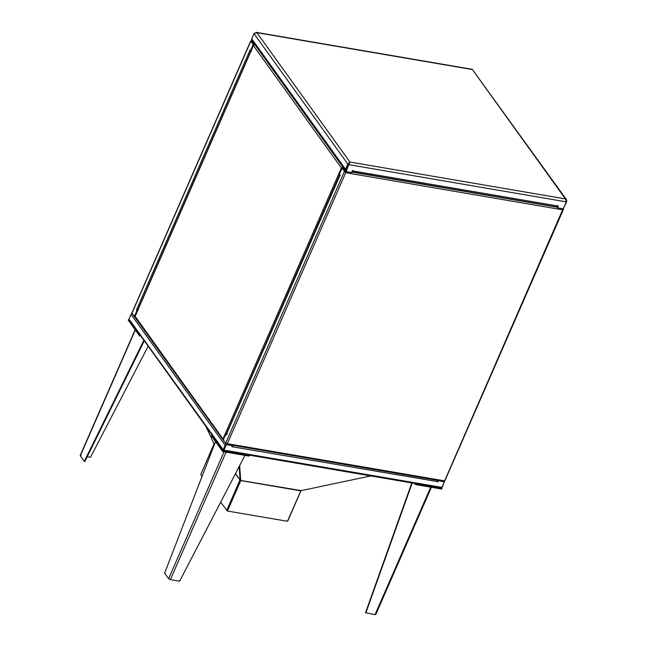 <?xml version="1.0" encoding="UTF-8"?>
<svg xmlns="http://www.w3.org/2000/svg" width="647" height="647" viewBox="0 0 647 647"><rect width="100%" height="100%" fill="white"/><g stroke="black" fill="none" stroke-linecap="round" stroke-linejoin="round"><path stroke-width="0.97" d="M223.199 449.705L223.571 450.611L223.199 449.705L225.14 445.273L226.644 444.408L232.16 445.354L226.118 444.319L223.797 450.086L223.199 449.705L129.942 320.402M129.125 318.866L131.058 314.434L132.562 313.569M131.503 313.876L250.648 41.052M441.691 487.086L442.216 487.175L441.764 487.571M442.216 487.175L444.23 482.12M444.101 481.845L438.043 480.575L437.582 481.619L437.057 481.53M444.311 481.926L438.043 480.575L444.311 481.926L441.917 487.401L440.486 487.725M232.038 445.185L231.933 446.713L232.459 446.802L231.707 446.398M232.459 445.128L232.459 446.802L437.582 481.619M438.27 480.891L437.809 481.934M225.666 445.362L223.951 450.11L226.345 444.635L232.386 445.67M232.233 446.487L232.233 445.646M437.283 481.845L437.283 480.171M223.797 450.086L223.571 450.611M437.445 480.592L437.809 481.101L437.922 480.406M248.909 455.076L249.257 455.561L222.972 451.064L211.626 435.285L212.321 435.407M211.626 435.285L211.399 435.811L222.746 451.582L222.972 451.064M249.257 455.561L249.022 456.078L222.746 451.582M415.358 483.552L415.706 484.037L441.99 488.534L441.464 487.806M414.67 483.438L415.479 484.563L441.764 489.059L441.99 488.534M415.706 484.037L415.479 484.563M129.174 319.723L128.438 319.594L139.784 335.372L140.48 335.486M128.438 319.594L128.211 320.119L139.558 335.89L140.941 336.125M139.784 335.372L139.558 335.89M215.532 441.553L164.637 573.137L168.632 578.685L224.064 451.808M244.962 455.383L179.631 581.216L170.387 579.631L168.632 578.685M411.807 482.945L365.531 612.701L375.034 614.65L375.737 614.124M365.79 613.065L412.188 483.01M143.885 340.225L84.288 461.392L84.903 461.497L144.281 340.775M80.996 455.318L80.301 455.844L84.288 461.392M87.256 456.709L90.507 457.267L148.171 346.194M346.865 170.396L346.371 169.377L349.526 162.915L348.652 164.16L347.771 164.006L349.906 162.041L345.991 171.641L345.611 171.115L348.652 164.16L349.024 164.686L566.295 201.856L565.421 198.92L349.906 162.041L256.891 32.682L472.399 69.552L565.421 198.92L566.489 199.672L566.788 201.484L563.772 207.63M555.927 206.636L557.447 205.948L352.445 170.873L351.685 172.612L345.991 171.641M566.295 201.856L563.254 208.811L557.56 207.841L558.321 206.102L557.447 205.948M353.319 171.026L351.806 171.714M556.339 206.927L351.992 171.9M352.186 170.84L352.938 170.501M556.816 206.797L557.18 207.315L557.94 205.576M557.35 206.15L557.56 207.841M254.497 33.215L256.891 32.682L256.22 32.35L472.245 69.31L566.489 199.672M565.915 201.33L566.788 201.484M251.602 39.847L252.12 40.745M253.996 33.595L347.771 164.006L345.498 169.223L251.723 38.812L253.996 33.595L256.891 32.682M345.498 169.223L345.716 170.881M251.723 38.812L251.804 40.308L345.579 170.727M349.526 162.915L349.906 162.041M132.271 313.795L134.956 316.739M134.196 316.48L135.102 316.068M253.551 44.942L250.81 41.173L131.972 313.18L134.35 316.496L136.97 310.495L137.496 310.592L137.269 309.436M134.9 316.529L134.35 316.496M251.093 50.579L250.114 49.851L249.888 50.377L250.64 49.94M251.392 51.186L249.888 50.377L136.517 309.864L137.043 309.953M136.97 310.495L136.517 309.864M254.125 43.535L251.562 40.745L250.81 41.173L251.562 40.745L251.408 41.562L250.81 41.173L253.187 44.489L250.567 50.482M253.713 44.578L253.187 44.489M250.413 50.466L251.165 50.87M136.743 309.347L138.248 310.156M253.487 43.422L253.487 45.096M251.368 41.262L253.26 43.947M444.085 480.77L444.61 480.867L562.623 209.822L345.708 172.709L227.323 443.68L444.61 480.867M226.118 443.478L226.296 444.198L443.955 481.441M223.805 440.898L225.892 444.004L227.323 443.68L225.593 443.389L223.215 440.073L225.835 434.08L226.288 434.711L227.113 433.733M225.593 443.389L344.43 171.382L345.708 172.709L342.053 168.066L339.432 174.067L339.651 175.216L340.249 174.763L226.515 434.186M345.482 172.393L345.183 170.945L345.708 172.709M563.149 208.245L562.623 209.822L563.448 208.852L563.448 209.361L444.772 480.988M443.858 481.295L444.238 480.794L443.858 481.295M226.814 434.8L225.835 434.08M342.57 168.996L343.031 168.786L344.956 171.471L342.053 168.066M345.652 171.026L343.007 168.091L343.783 168.228M343.889 168.374L342.344 168.681M135.401 317.515L135.037 316.609L253.414 45.638L341.365 167.953L222.989 438.925L135.401 316.674M254.239 44.667L253.414 45.638L253.422 45.136L134.875 316.48M343.104 168.244L341.891 168.05L343.104 167.411L254.7 44.457L253.414 45.638M343.209 167.427L341.365 167.953L342.004 168.171M223.417 439.604L223.805 440.461M223.215 440.065L134.948 317.321M342.878 167.929L343.67 168.066L342.878 167.929M370.796 475.933L300.823 490.701M240.894 479.734L227.194 510.693L220.643 502.226M240.927 480.309L227.42 511.017L287.446 521.28L300.944 490.58L240.692 480.454L239.665 465.573M239.18 466.519L240.11 480.139L240.66 479.872M240.547 479.54L227.42 511.017M214.464 444.303L214.084 443.777L200.764 474.574L202.058 476.378M206.029 426.656L214.108 443.907M301.041 490.612L287.745 521.053L287.219 520.964M235.516 473.58L240.11 480.139M239.997 479.807L226.668 510.604M131.058 314.434L225.14 445.273M441.917 487.401L223.951 450.11M170.387 579.631L226.078 452.156M375.034 614.65L430.732 487.167M80.301 455.844L135.296 329.97M251.562 40.745L252.193 40.85M351.911 172.102L557.107 207.21M214.068 444.133L214.367 444.554M235.395 473.806L240.724 480.567L300.742 490.838M129.303 319.95L223.118 450.417M223.66 450.757L440.882 487.919M431.395 487.288L375.826 614.488M135.142 329.752L80.212 455.48M339.578 174.9L226.434 433.87"/></g></svg>
